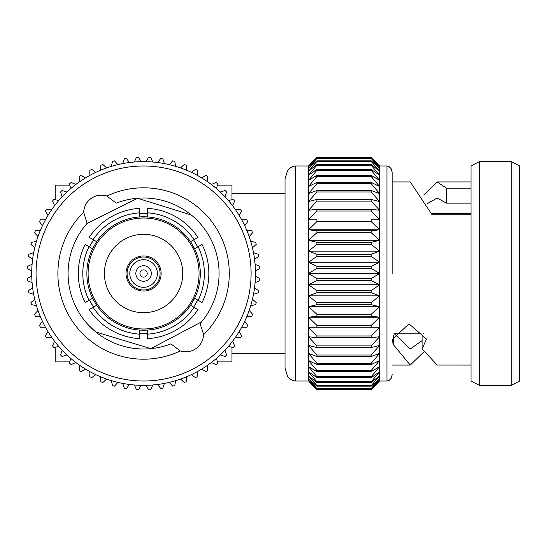 <?xml version="1.0" encoding="UTF-8"?>
<svg xmlns="http://www.w3.org/2000/svg" width="547" height="547" viewBox="0 0 547 547"><rect width="100%" height="100%" fill="white"/><g stroke="black" fill="none" stroke-linecap="round" stroke-linejoin="round"><path stroke-width="0.82" d="M142.193 276.857A3.638 3.638 0 0 1 140.223 272.112A3.638 3.638 0 0 1 144.969 270.143A3.638 3.638 0 0 1 146.945 274.888A3.638 3.638 0 0 1 142.193 276.857M146.541 266.334A7.754 7.754 0 0 1 150.746 276.461A7.754 7.754 0 0 1 140.62 280.666A7.754 7.754 0 0 1 136.415 270.539A7.754 7.754 0 0 1 146.541 266.334M148.852 260.748A13.798 13.798 0 0 1 156.333 278.772A13.798 13.798 0 0 1 138.309 286.252A13.798 13.798 0 0 1 130.829 268.228A13.798 13.798 0 0 1 148.852 260.748M149.885 258.246A16.506 16.506 0 0 1 158.835 279.804A16.506 16.506 0 0 1 137.283 288.754A16.506 16.506 0 0 1 128.326 267.196A16.506 16.506 0 0 1 149.885 258.246M203.505 334.08L200.072 323.585A75.493 75.493 0 0 0 116.21 203.142L106.897 196.045A85.701 85.701 0 0 1 203.491 334.778L203.505 334.08M161.133 273.5A17.552 17.552 0 0 1 143.581 291.052A17.552 17.552 0 0 1 126.029 273.5A17.552 17.552 0 0 1 143.581 255.948A17.552 17.552 0 0 1 161.133 273.5M104.395 273.5A39.186 39.186 0 0 0 143.581 312.686A39.186 39.186 0 0 0 182.766 273.5A39.186 39.186 0 0 0 143.581 234.314A39.186 39.186 0 0 0 104.395 273.5M199.06 273.5A55.479 55.479 0 0 0 143.581 218.021A55.479 55.479 0 0 0 88.101 273.5A55.479 55.479 0 0 0 143.581 328.979A55.479 55.479 0 0 0 199.06 273.5M194.069 299.318A56.703 56.703 0 0 0 194.602 248.755L198.144 246.711A60.785 60.785 0 0 1 198.144 300.289L194.602 298.245L190.52 305.315A56.703 56.703 0 0 0 191.183 304.317M147.663 330.06A56.703 56.703 0 0 0 190.52 305.315L197.959 309.609A65.278 65.278 0 0 1 147.663 338.648L147.663 330.06L139.499 330.06A56.703 56.703 0 0 0 147.663 330.06M93.093 299.312A56.703 56.703 0 0 1 92.559 298.245L89.017 300.289A60.785 60.785 0 0 1 89.017 246.711L92.559 248.755A56.703 56.703 0 0 0 92.559 298.245L96.641 305.315A56.703 56.703 0 0 0 139.499 330.06L139.499 338.648A65.278 65.278 0 0 1 89.202 309.609L95.93 305.725M95.978 304.317A56.703 56.703 0 0 0 96.641 305.315M95.834 331.981L150.76 348.651L201.515 321.909M100.723 335.653L98.754 334.244M94.487 330.853L88.197 324.802M81.886 317.014L81.25 316.098M88.347 324.966L91.431 328.091M91.513 328.166L92.197 328.809M92.402 329L92.922 329.479M93.086 329.622L94.289 330.682M68.088 273.5A75.493 75.493 0 0 0 170.951 343.858L180.264 350.955A85.701 85.701 0 0 1 83.67 212.222L87.089 223.415A75.493 75.493 0 0 0 68.088 273.5M251.1 273.5A107.52 107.52 0 0 0 143.581 165.98A107.52 107.52 0 0 0 36.061 273.5A107.52 107.52 0 0 0 143.581 381.02A107.52 107.52 0 0 0 251.1 273.5M255.449 273.5A111.868 111.868 0 0 0 143.581 161.632A111.868 111.868 0 0 0 31.712 273.5A111.868 111.868 0 0 0 143.581 385.368A111.868 111.868 0 0 0 255.449 273.5M89.995 245.897A60.279 60.279 0 0 1 92.881 240.899M140.695 213.289A60.279 60.279 0 0 1 147.663 213.357L139.499 213.357M194.281 240.892A60.279 60.279 0 0 1 197.166 245.897M89.455 246.964L93.537 239.894M191.183 242.683A56.703 56.703 0 0 0 190.52 241.685L193.624 239.894L197.706 246.964M198.144 300.289L202.041 302.539A65.278 65.278 0 0 0 202.041 244.461L198.144 246.711M194.062 307.359A60.785 60.785 0 0 1 147.663 334.149M139.499 334.149A60.785 60.785 0 0 1 93.099 307.359M89.017 246.711L85.12 244.461A65.278 65.278 0 0 0 85.12 302.539L89.017 300.289M139.499 212.851L139.499 208.352A65.278 65.278 0 0 0 89.202 237.391L93.099 239.641A60.785 60.785 0 0 1 139.499 212.851L139.499 216.94A56.703 56.703 0 0 0 96.641 241.685L93.099 239.641M190.52 241.685A56.703 56.703 0 0 0 147.663 216.94L147.663 208.352A65.278 65.278 0 0 1 197.959 237.391L190.52 241.685L194.602 248.755A56.703 56.703 0 0 0 194.069 247.688M147.663 216.94A56.703 56.703 0 0 0 139.499 216.94L147.663 216.94M93.093 247.682A56.703 56.703 0 0 0 92.559 248.755L96.641 241.685A56.703 56.703 0 0 0 95.978 242.683M197.166 301.103A60.279 60.279 0 0 1 194.281 306.101M147.663 333.643A60.279 60.279 0 0 1 139.499 333.643L147.663 333.643M92.881 306.108A60.279 60.279 0 0 1 89.995 301.103M197.706 300.036L193.624 307.106M93.537 307.106L89.455 300.036M180.264 350.955A17.743 17.743 0 0 0 203.491 334.778M106.897 196.045A17.743 17.743 0 0 0 83.67 212.222M141.085 161.659L138.548 157.269A116.34 116.34 0 0 0 136.435 157.379L134.371 162.008M129.407 162.534L126.432 158.432A116.34 116.34 0 0 0 124.333 158.76L122.767 163.587M152.791 162.008L150.726 157.379A116.34 116.34 0 0 0 148.613 157.269L146.076 161.659M117.885 164.62L114.494 160.852A116.34 116.34 0 0 0 112.45 161.406L111.397 166.363M106.644 167.902L102.877 164.51A116.34 116.34 0 0 0 100.901 165.269L100.374 170.315M95.814 172.346L91.711 169.365A116.34 116.34 0 0 0 89.824 170.322L89.824 175.396M85.503 177.891L81.106 175.355A116.34 116.34 0 0 0 79.329 176.51L79.862 181.549M75.821 184.483L71.192 182.424A116.34 116.34 0 0 0 69.544 183.758L70.597 188.715M66.891 192.059L62.071 190.486A116.34 116.34 0 0 0 60.573 191.99L62.139 196.811M58.796 200.517L53.838 199.464A116.34 116.34 0 0 0 52.505 201.111L54.57 205.74M51.63 209.781L46.591 209.248A116.34 116.34 0 0 0 45.435 211.026L47.972 215.415M45.476 219.744L40.41 219.744A116.34 116.34 0 0 0 39.446 221.631L42.427 225.733M40.396 230.287L35.35 230.82A116.34 116.34 0 0 0 34.591 232.796L37.982 236.564M36.444 241.316L31.487 242.369A116.34 116.34 0 0 0 30.933 244.413L34.7 247.805M33.668 252.687L28.847 254.252A116.34 116.34 0 0 0 28.512 256.345L32.615 259.326M32.095 264.29L27.459 266.355A116.34 116.34 0 0 0 27.35 268.468L31.74 271.004M31.74 275.996L27.35 278.532A116.34 116.34 0 0 0 27.459 280.645L32.095 282.71M32.615 287.674L28.512 290.655A116.34 116.34 0 0 0 28.847 292.748L33.668 294.313M34.7 299.195L30.933 302.587A116.34 116.34 0 0 0 31.487 304.631L36.444 305.684M37.982 310.436L34.591 314.204A116.34 116.34 0 0 0 35.35 316.18L40.396 316.713M42.427 321.267L39.446 325.369A116.34 116.34 0 0 0 40.41 327.256L45.476 327.256M47.972 331.585L45.435 335.974A116.34 116.34 0 0 0 46.591 337.752L51.63 337.219M54.57 341.26L52.505 345.889A116.34 116.34 0 0 0 53.838 347.536L58.796 346.483M62.139 350.189L60.573 355.01A116.34 116.34 0 0 0 62.071 356.514L66.891 354.941M70.597 358.285L69.544 363.242A116.34 116.34 0 0 0 71.192 364.576L75.821 362.517M79.862 365.451L79.329 370.49A116.34 116.34 0 0 0 81.106 371.645L85.503 369.109M89.824 371.604L89.824 376.678A116.34 116.34 0 0 0 91.711 377.635L95.814 374.654M100.374 376.685L100.901 381.731A116.34 116.34 0 0 0 102.877 382.49L106.644 379.098M111.397 380.637L112.45 385.594A116.34 116.34 0 0 0 114.494 386.148L117.885 382.38M122.767 383.413L124.333 388.24A116.34 116.34 0 0 0 126.432 388.568L129.407 384.466M134.371 384.992L136.435 389.621A116.34 116.34 0 0 0 138.548 389.731L141.085 385.341M146.076 385.341L148.613 389.731A116.34 116.34 0 0 0 150.726 389.621L152.791 384.992M157.755 384.466L160.736 388.568A116.34 116.34 0 0 0 162.828 388.24L164.394 383.413M169.276 382.38L172.667 386.148A116.34 116.34 0 0 0 174.712 385.594L175.772 380.637M180.517 379.098L184.284 382.49A116.34 116.34 0 0 0 186.26 381.731L186.794 376.685M191.354 374.654L195.45 377.635A116.34 116.34 0 0 0 197.344 376.678L197.344 371.604M201.665 369.109L206.055 371.645A116.34 116.34 0 0 0 207.833 370.49L207.299 365.451M211.34 362.517L215.969 364.576A116.34 116.34 0 0 0 217.617 363.242L216.564 358.285M220.27 354.941L225.09 356.514A116.34 116.34 0 0 0 226.595 355.01L225.022 350.189M228.366 346.483L233.323 347.536A116.34 116.34 0 0 0 234.656 345.889L232.598 341.26M235.531 337.219L240.571 337.752A116.34 116.34 0 0 0 241.726 335.974L239.189 331.585M241.685 327.256L246.759 327.256A116.34 116.34 0 0 0 247.716 325.369L244.741 321.267M246.765 316.713L251.811 316.18A116.34 116.34 0 0 0 252.57 314.204L249.179 310.436M250.717 305.684L255.681 304.631A116.34 116.34 0 0 0 256.228 302.587L252.461 299.195M253.5 294.313L258.321 292.748A116.34 116.34 0 0 0 258.649 290.655L254.546 287.674M255.073 282.71L259.702 280.645A116.34 116.34 0 0 0 259.811 278.532L255.422 275.996M255.422 271.004L259.811 268.468A116.34 116.34 0 0 0 259.702 266.355L255.073 264.29M254.546 259.326L258.649 256.345A116.34 116.34 0 0 0 258.321 254.252L253.5 252.687M252.461 247.805L256.228 244.413A116.34 116.34 0 0 0 255.681 242.369L250.717 241.316M249.179 236.564L252.57 232.796A116.34 116.34 0 0 0 251.811 230.82L246.765 230.287M244.741 225.733L247.716 221.631A116.34 116.34 0 0 0 246.759 219.744L241.685 219.744M239.189 215.415L241.726 211.026A116.34 116.34 0 0 0 240.571 209.248L235.531 209.781M232.598 205.74L234.656 201.111A116.34 116.34 0 0 0 233.323 199.464L228.366 200.517M225.022 196.811L226.595 191.99A116.34 116.34 0 0 0 225.09 190.486L220.27 192.059M216.564 188.715L217.617 183.758A116.34 116.34 0 0 0 215.969 182.424L211.34 184.483M207.299 181.549L207.833 176.51A116.34 116.34 0 0 0 206.055 175.355L201.665 177.891M197.344 175.396L197.344 170.322A116.34 116.34 0 0 0 195.45 169.365L191.354 172.346M186.794 170.315L186.26 165.269A116.34 116.34 0 0 0 184.284 164.51L180.517 167.902M175.772 166.363L174.712 161.406A116.34 116.34 0 0 0 172.667 160.852L169.276 164.62M164.394 163.587L162.828 158.76A116.34 116.34 0 0 0 160.736 158.432L157.755 162.534M186.438 211.347L188.407 212.756M198.814 222.034L195.73 218.909M195.648 218.834L194.971 218.191M194.759 218L194.404 217.679M194.076 217.371L193.166 216.571M191.327 215.019L137.502 198.246L87.089 223.415M147.663 212.851A60.785 60.785 0 0 1 194.062 239.641M427.692 203.422L437.183 198.007L446.434 203.142L471.015 203.142M423.72 333.643C418.455 333.793 418.455 333.793 423.72 333.643C418.455 333.793 418.455 333.793 423.72 333.643L423.884 333.643M423.72 352.036L410.264 365.068L393.197 344.446L392.281 339.523L409.006 323.838L426.51 339.037L422.134 348.883L437.183 365.061L471.015 365.068M519.65 381.02L519.65 165.98L511.267 161.632L511.267 385.368L519.65 381.02M479.398 161.632L471.015 165.98L471.015 381.02L479.398 385.368L479.398 161.632L511.267 161.632M371.228 268.468L371.228 266.355L316.891 266.355L316.891 268.468L371.228 268.468L379.618 273.5L379.618 381.02L371.228 389.731L379.618 380.432L371.228 388.568L379.618 378.668L371.228 386.148L371.228 385.594L379.618 375.755L371.228 382.49L371.228 381.731L379.618 371.721L371.228 377.635L371.228 376.678L379.618 366.613L371.228 371.645L371.228 370.49L379.618 360.487L371.228 364.576L371.228 363.242L379.618 353.403L371.228 356.514L371.228 355.01L379.618 345.444L371.228 347.536L371.228 345.889L379.618 336.699L371.228 337.752L371.228 335.974L379.618 327.256L371.228 327.256L371.228 325.369L379.618 317.233L371.228 316.18L371.228 314.204L379.618 306.723L371.228 304.631L371.228 302.587L379.618 295.852L371.228 292.748L371.228 290.655L379.618 284.741L371.228 280.645L371.228 278.532L379.618 273.5L308.508 273.5L308.508 165.98L308.987 165.474M285.028 178.931L287.565 170.479L289.213 168.579L292.898 166.391L295.51 165.98L295.51 381.02L308.508 381.02L308.508 273.5L316.891 278.532L316.891 280.645L371.228 280.645M285.028 273.5L285.028 178.931L285.028 368.069L285.028 273.5L285.028 368.069L287.565 376.521L289.213 378.421L292.898 380.609L295.51 381.02M308.508 327.256L316.891 327.256L308.508 327.256L316.891 335.974L316.891 337.752L308.508 336.699L316.891 345.889L316.891 347.536L308.508 345.444L316.891 355.01L316.891 356.514L308.508 353.403L316.891 363.242L316.891 364.576L308.508 360.487L316.891 370.49L316.891 371.645L308.508 366.613L316.891 376.678L316.891 377.635L308.508 371.721L316.891 381.731L316.891 382.49L308.508 375.755L316.891 385.594L316.891 386.148L308.508 378.668L316.891 388.568L308.508 380.432L316.891 389.731L308.987 381.526M371.228 266.355L379.618 262.259L371.228 256.345L371.228 254.252L379.618 251.148L371.228 244.413L371.228 242.369L379.618 240.277L371.228 232.796L371.228 230.82L379.618 229.767L371.228 221.631L371.228 219.744L379.618 219.744L371.228 211.026L371.228 209.248L379.618 210.301L371.228 201.111L371.228 199.464L379.618 201.556L371.228 191.99L371.228 190.486L379.618 193.597L371.228 183.758L371.228 182.424L379.618 186.513L371.228 176.51L371.228 175.355L379.618 180.387L371.228 170.322L371.228 169.365L379.618 175.279L371.228 165.269L371.228 164.51L379.618 171.245L371.228 161.406L371.228 160.852L379.618 168.332L371.228 158.432L379.618 166.568L371.228 157.269L316.836 157.324M316.891 389.731L371.228 389.731M316.891 389.621L371.228 389.621M316.891 157.269L371.228 157.269L379.618 165.98L379.618 229.767L308.508 229.767L316.891 221.631L316.891 219.744L308.508 219.744L316.891 211.026L316.891 209.248L308.508 210.301L316.891 201.111L316.891 199.464L308.508 201.556L316.891 191.99L316.891 190.486L308.508 193.597L316.891 183.758L316.891 182.424L308.508 186.513L316.891 176.51L316.891 175.355L308.508 180.387L316.891 170.322L316.891 169.365L308.508 175.279L316.891 165.269L316.891 164.51L308.508 171.245L316.891 161.406L316.891 160.852L308.508 168.332L316.891 158.432L308.508 166.568L316.891 157.269L308.508 165.98L295.51 165.98M371.228 157.379L316.891 157.379M316.891 388.568L371.228 388.568M316.891 388.24L371.228 388.24M371.228 158.432L316.891 158.432M371.228 158.76L316.891 158.76M316.891 386.148L371.228 386.148M316.891 385.594L371.228 385.594M371.228 160.852L316.891 160.852M371.228 161.406L316.891 161.406M316.891 382.49L371.228 382.49M316.891 381.731L371.228 381.731M371.228 164.51L316.891 164.51M371.228 165.269L316.891 165.269M316.891 377.635L371.228 377.635M316.891 376.678L371.228 376.678M371.228 169.365L316.891 169.365M371.228 170.322L316.891 170.322M316.891 371.645L371.228 371.645M316.891 370.49L371.228 370.49M371.228 175.355L316.891 175.355M371.228 176.51L316.891 176.51M316.891 364.576L371.228 364.576M316.891 363.242L371.228 363.242M371.228 182.424L316.891 182.424M371.228 183.758L316.891 183.758M316.891 356.514L371.228 356.514M316.891 355.01L371.228 355.01M371.228 190.486L316.891 190.486M371.228 191.99L316.891 191.99M316.891 347.536L371.228 347.536M316.891 345.889L371.228 345.889M371.228 199.464L316.891 199.464M371.228 201.111L316.891 201.111M316.891 337.752L371.228 337.752M316.891 335.974L371.228 335.974M371.228 209.248L316.891 209.248M371.228 211.026L316.891 211.026M379.618 317.233L308.508 317.233L316.891 325.369L316.891 327.256L371.228 327.256M316.891 219.744L308.508 219.744M316.891 325.369L371.228 325.369M371.228 221.631L316.891 221.631M308.508 317.233L316.891 316.18L371.228 316.18M379.618 306.723L308.508 306.723L316.891 314.204L316.891 316.18M316.891 314.204L371.228 314.204M371.228 230.82L316.891 230.82L308.508 229.767M316.891 230.82L316.891 232.796L308.508 240.277L379.618 240.277L379.618 251.148L308.508 251.148L316.891 244.413L316.891 242.369L308.508 240.277M371.228 232.796L316.891 232.796M308.508 306.723L316.891 304.631L371.228 304.631M379.618 295.852L308.508 295.852L316.891 302.587L316.891 304.631M316.891 302.587L371.228 302.587M371.228 242.369L316.891 242.369M371.228 244.413L316.891 244.413M308.508 295.852L316.891 292.748L371.228 292.748M379.618 284.741L308.508 284.741L316.891 290.655L316.891 292.748M316.891 290.655L371.228 290.655M371.228 254.252L316.891 254.252L308.508 251.148M316.891 254.252L316.891 256.345L308.508 262.259L379.618 262.259L379.618 273.5M371.228 256.345L316.891 256.345M308.508 284.741L316.891 280.645M316.891 278.532L371.228 278.532M316.891 266.355L308.508 262.259M316.891 268.468L308.508 273.5M379.618 229.767L379.618 240.277M379.618 251.148L379.618 262.259M392.192 273.5L392.192 172.455L392.192 273.5M471.015 213.357L431.556 213.357M471.015 214.786L432.068 214.786L410.264 181.932L392.192 181.932M423.72 194.964L437.183 181.939L446.434 188.161L471.015 188.161M393.197 334.88L393.197 344.446M422.134 340.59L410.264 348.993L393.908 333.328M422.134 335.653L422.134 348.883M446.434 203.142L446.434 188.161M217.33 361.895L231.976 361.895L231.976 347.249M55.192 347.249L55.192 361.895L69.831 361.895M55.192 199.751L55.192 185.105L69.831 185.105M217.33 185.105L231.976 185.105L231.976 199.751M379.618 381.02L386.955 381.02L386.955 165.98L389.074 166.534L391.337 168.914L392.192 172.455M394.155 333.779L419.638 333.779M392.192 365.068L410.264 365.068M479.398 385.368L511.267 385.368M231.976 353.786L285.028 353.786M231.976 193.214L285.028 193.214M379.618 165.98L386.955 165.98M386.955 381.02L389.074 380.466L391.337 378.086L392.192 374.545M437.183 181.932L471.015 181.932"/></g></svg>
